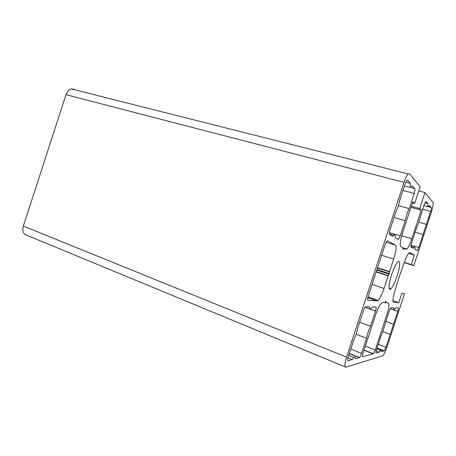<?xml version="1.0" encoding="UTF-8"?>
<svg xmlns="http://www.w3.org/2000/svg" width="456" height="456" viewBox="0 0 456 456"><rect width="100%" height="100%" fill="white"/><g stroke="black" fill="none" stroke-linecap="round" stroke-linejoin="round"><path stroke-width="0.68" d="M397.056 276.159C394.896 282.509 392.838 286.721 390.883 288.79C388.204 291.504 388.54 283.86 391.647 274.592C393.83 268.196 395.882 263.99 397.803 261.966C400.579 259.219 400.083 267.165 397.056 276.159M395.512 213.072L398.059 206.916L399.787 200.07L405.202 183.591L406.855 180.228L407.385 180.126L410.178 183.323C409.984 186.418 410.508 187.439 411.734 186.384L412.287 185.74L414.852 188.681C415.171 189.382 414.949 190.967 414.19 193.435L409.186 208.654C407.407 212.268 406.091 216.269 405.236 220.664L400.237 235.877L398.555 239.297L398.162 239.434L395.209 237.701C395.329 235.079 394.788 234.276 393.585 235.296L392.77 236.271L389.549 234.384C389.105 233.814 389.287 232.195 390.102 229.539L395.512 213.072M416.117 229.163L418.198 223.959L424.245 204.448L425.972 201.421L427.95 203.69C427.717 206.038 428.019 206.864 428.851 206.163L429.455 205.411L431.29 207.514C431.513 208.05 431.296 209.367 430.646 211.459L418.79 247.483L417.371 250.481L415.011 249.318C415.182 247.289 414.869 246.61 414.059 247.289L413.273 248.298L410.993 246.964C410.696 246.525 410.89 245.197 411.574 242.968L416.117 229.163M381.011 335.895L383.182 330.406L389.122 311.237L390.809 307.754L393.722 307.737C393.636 309.379 393.955 309.886 394.691 309.265L395.762 307.817L398.259 307.914C398.584 308.136 398.424 309.276 397.786 311.334L385.958 347.284L384.277 350.778L381.353 351.633C381.398 350.259 381.079 349.866 380.389 350.442L379.078 352.254L376.092 353.069C375.676 352.99 375.807 351.855 376.479 349.666L381.011 335.895M389.281 273.594L388.142 275.926L384.02 288.46C381.997 294.394 380.025 298.372 378.087 300.407L377.038 300.932L367.924 300.19C367.393 299.883 367.53 298.412 368.328 295.784L385.109 244.712L386.95 241.024L387.423 240.853L395.403 245.077C396.64 246.667 396.064 251.336 393.676 259.088L389.555 271.628L389.281 273.594L376.958 269.524M353.685 340.336L356.364 333.786L357.949 327.368L363.346 310.941C364.036 308.929 364.726 307.566 365.41 306.854L369.588 306.802C369.588 308.854 370.13 309.419 371.212 308.484L372.455 306.911L375.938 307.048C376.399 307.31 376.257 308.655 375.51 311.077L370.523 326.257C368.59 330.332 367.274 334.322 366.584 338.238L361.591 353.411C360.895 355.446 360.206 356.82 359.533 357.527L355.418 358.735C355.378 357.065 354.848 356.66 353.833 357.521L352.231 359.607L348.013 360.764C347.409 360.696 347.5 359.362 348.287 356.757L353.685 340.336M411.848 238.744L421.253 210.148L419.674 208.563L424.941 192.563L432.972 202.396C433.502 203.775 432.961 207.058 431.347 212.239L413.763 265.683L411.318 264.628L414.43 255.16L409.824 252.721L408.929 253.051C407.419 254.647 405.772 258.085 403.97 263.357L399.148 277.048L395.084 290.392C392.895 297.512 392.377 301.467 393.528 302.265L398.795 302.693L401.907 293.231L404.557 293.658L387.007 347.01C385.485 351.456 384.083 354.369 382.801 355.748L345.904 367.188C344.354 367.086 344.576 363.751 346.566 357.179L404.027 182.326C405.447 178.131 406.82 175.332 408.16 173.924L409.505 173.673L420.13 186.675L414.612 203.461L412.822 201.66L402.642 232.623C400.26 240.42 399.65 245.077 400.813 246.582L403.047 247.785L402.876 249.723L403.788 248.189L405.914 249.341L406.894 248.987C408.433 247.351 410.087 243.937 411.848 238.744L401.707 235.706M410.964 207.303L421.253 210.148M411.312 206.255L419.674 208.563M418.728 190.933L424.941 192.563M404.215 262.645L413.763 265.683M404.295 262.399L411.318 264.628M408.633 253.359L414.43 255.16M392.901 300.635L398.795 302.693M345.146 366.875L26.824 235.245C23.279 234.179 22.116 231.129 23.341 226.085L66.012 94.683C67.129 91.548 68.873 89.627 71.25 88.914L74.254 89.228M412.423 202.863L414.612 203.461M375.544 315.033C377.614 309.003 379.586 305.007 381.467 303.035L382.407 302.562L385.001 302.733L385.947 301.045L385.827 302.807L388.273 302.983C389.492 303.821 389.002 307.777 386.808 314.862L375.26 349.98L373.413 353.742L362.708 356.74C362.201 356.666 362.315 355.435 363.044 353.052L375.544 315.033M347.957 357.874L352.231 359.607M356.21 334.248L366.584 338.238M359.653 322.187L370.523 326.257M376.075 351.074L379.078 352.254M382.772 331.615L390.193 334.402M385.782 321.377L393.545 324.227M424.849 202.852L427.95 203.69M415.102 232.241L423.043 234.572M418.745 222.192L426.394 224.375M405.726 182.172L410.178 183.323M394.07 217.461L405.236 220.664M398.447 205.673L409.186 208.654M23.341 226.085L346.566 357.179M66.012 94.683L404.027 182.326M403.036 248.07L403.708 248.275M403.053 247.961L403.788 248.189M363.979 350.208L373.23 353.862M365.336 346.093L375.26 349.98M385.109 302.556L385.822 302.807M385.16 302.465L385.81 302.693M347.728 360.65L348.013 360.764M349.307 353.662L359.294 357.675M350.801 349.114L361.591 353.411M365.039 307.287L375.51 311.077M377.562 267.683L389.555 271.628M377.471 267.963L389.487 271.913M381.643 255.257L393.676 259.088M386.135 242.227L395.403 245.077M367.81 297.665L377.038 300.932M372.079 284.367L384.02 288.46M376.16 271.947L388.142 275.926M376.251 271.668L388.255 275.652M376.776 270.077L389.099 274.159M376.998 348.093L384.129 350.869M378.241 344.308L385.958 347.284M390.199 308.632L397.786 311.334M422.661 209.258L430.646 211.459M423.898 205.502L431.29 207.514M410.998 245.117L418.79 247.483M389.367 232.617L400.237 235.877M402.944 190.448L414.19 193.435M404.426 185.951L414.852 188.681M389.139 288.198L390.883 288.79M71.25 88.914L408.16 173.924M403.047 247.984L403.76 248.201M364.036 350.043L373.413 353.742M348.72 355.452L353.833 357.521M349.376 353.446L359.533 357.527M368.009 296.845L378.087 300.407M376.702 349L380.389 350.442M377.038 347.962L384.277 350.778M410.85 246.308L414.059 247.289M416.567 250.23L417.371 250.481M389.35 234.019L393.585 235.296M397.267 238.91L398.555 239.297M403.058 247.807L406.894 248.987"/></g></svg>
